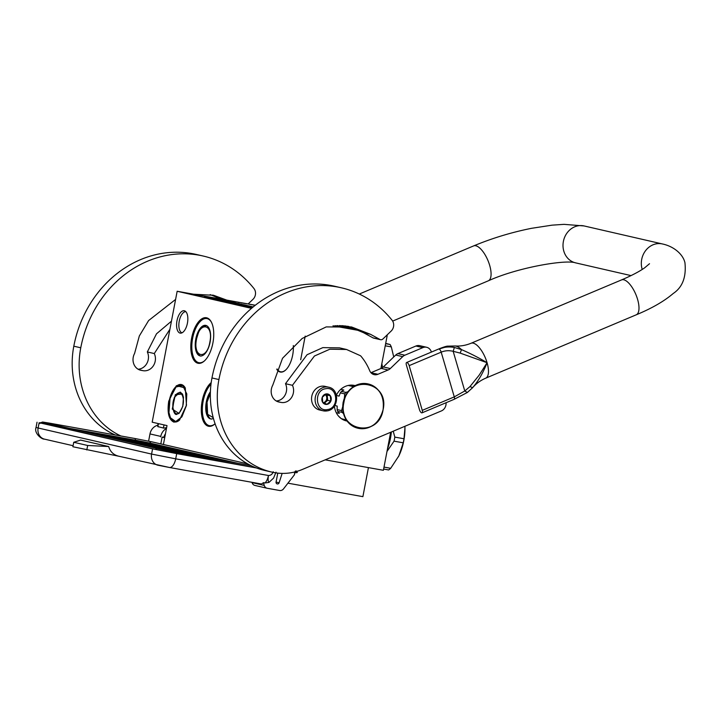 <?xml version="1.0" encoding="UTF-8"?>
<svg xmlns="http://www.w3.org/2000/svg" width="721" height="721" viewBox="0 0 721 721"><rect width="100%" height="100%" fill="white"/><g stroke="black" fill="none" stroke-linecap="round" stroke-linejoin="round"><path stroke-width="1.08" d="M186.478 405.229L179.493 420.118L173.986 422.155C168.813 419.793 167.056 412.791 168.732 401.146L176.384 385.672L185.27 387.97L186.478 405.229M179.61 420.01A19.016 8.958 100.2 0 1 174.509 421.947A19.016 8.958 100.2 0 1 174.302 421.902A19.016 8.958 100.2 0 1 169.129 401.227A19.016 8.958 100.2 0 1 181.232 384.518A19.016 8.958 100.2 0 1 185.342 388.114M212.902 342.971A23.144 10.896 100.2 0 1 204.539 360.806A23.144 10.896 100.2 0 1 197.942 363.249A23.144 10.896 100.2 0 1 191.642 338.077A23.144 10.896 100.2 0 1 200.808 319.538A23.144 10.896 100.2 0 1 211.46 322.296A23.144 10.896 100.2 0 1 212.902 342.971M204.656 360.698A22.838 10.761 100.2 0 1 198.5 363.051A22.838 10.761 100.2 0 1 198.257 362.996A22.838 10.761 100.2 0 1 192.038 338.158A22.838 10.761 100.2 0 1 206.576 318.096A22.838 10.761 100.2 0 1 211.532 322.44M211.109 383.257A22.838 10.761 100.2 0 0 202.547 401.137A22.838 10.761 100.2 0 0 208.766 425.985A22.838 10.761 100.2 0 0 209.009 426.03A22.838 10.761 100.2 0 0 215.074 423.768A23.144 10.896 100.2 0 1 215.047 423.795A23.144 10.896 100.2 0 1 208.441 426.228A23.144 10.896 100.2 0 1 202.15 401.065A23.144 10.896 100.2 0 1 211.199 382.626M184.333 310.769A11.365 5.353 100.2 0 1 184.946 310.994A11.365 5.353 100.2 0 1 187.478 322.882A11.365 5.353 100.2 0 1 180.971 333.138A11.365 5.353 100.2 0 1 180.079 333.093A11.365 5.353 100.2 0 1 176.987 320.737A11.365 5.353 100.2 0 1 184.333 310.769M276.792 369.413A19.314 9.094 -79.8 0 0 280.181 372.018A19.314 9.094 -79.8 0 0 285.687 369.981A19.314 9.094 -79.8 0 0 293.312 345.548M305.19 336.103L300.684 359.743M163.406 444.496L167.011 425.597L152.185 422.191L177.159 291.266L251.503 308.354M182.025 332.814A10.752 5.065 100.2 0 1 179.196 321.395A10.752 5.065 100.2 0 1 185.829 311.67M276.99 368.936A19.016 8.958 -79.8 0 0 280.496 371.775A19.016 8.958 -79.8 0 0 280.703 371.811A19.016 8.958 -79.8 0 0 285.804 369.873M287.931 483.178L362.888 496.652L368.431 467.614M325.18 459.845L383.392 470.299L390.647 432.285M387.186 335.571L386.573 335.463L387.186 335.571L380.913 368.503M358.103 330.344L332.994 325.838M204.097 296.106L177.159 291.266M158.485 423.642A3.028 3.028 0 0 0 157.818 426.58L163.739 428.103L166.605 427.706M40.457 422.659L152.573 448.868L176.708 453.626L175.708 458.835L268.437 475.5C270.781 475.481 272.376 474.229 273.232 471.741M256.424 467.956L176.708 453.626M255.072 485.467A4.542 4.011 -77.1 0 1 254.901 485.431A4.542 4.011 -77.1 0 1 252.08 482.619L251.99 482.322M160.801 443.893L162.081 437.178L164.712 437.647M157.719 425.273A10.608 9.355 102.9 0 0 149.986 433.925L148.607 441.144M162.081 437.178L164.064 436.998A6.813 6.011 102.9 0 1 165.424 433.88M166.452 428.517A10.608 9.355 102.9 0 0 160.774 436.412L160.684 436.854M282.154 473.4L279.108 482.791A1.667 1.469 -77.1 0 1 277.405 483.935L277.215 483.908A1.667 1.469 -77.1 0 1 276.08 482.007L277.774 473.111M276.008 472.174L273.583 478.077L268.969 482.412C268.041 481.493 267.87 479.186 268.437 475.5A9.851 4.641 100.2 0 1 265.022 482.962L263.453 482.673L264.256 485.422A4.542 4.011 102.9 0 0 267.085 488.234A4.542 4.011 102.9 0 0 267.248 488.27L279.685 490.505A4.542 4.011 102.9 0 0 283.524 488.883L294.483 474.697L294.601 472.003M265.022 482.962L268.969 482.412M86.808 449.949L87.665 445.479L108.7 446.542L80.608 440.08L73.74 442.279L72.893 446.75L119.722 456.429M108.7 446.542C110.286 452.094 114.053 455.411 120.001 456.483M263.453 482.673L261.516 484.034L169.444 467.487A9.851 4.641 100.2 0 1 169.345 467.469L158.278 465.288M164.712 437.62L163.973 437.449M73.74 442.279L87.665 445.479M108.348 446.47L80.5 440.071M183.63 453.41L146.696 446.065L183.666 453.419M124.183 440.892L124.102 439.72L183.702 453.428M125.066 439.9L203.097 455.411L184.531 453.572L124.931 439.873M124.994 439.882L184.513 453.572L184.107 454.194L184.531 453.572L203.016 455.402M185.288 453.734L204.178 455.609L204.232 457.24M204.205 455.609L124.49 439.765L204.25 455.627M142.839 443.415L142.596 441.558L124.472 439.756M141.604 441.369L123.588 439.585L122.921 440.189L123.588 439.585L85.925 432.095L123.579 439.585L141.523 441.36M123.219 439.549L114.648 438.701L123.3 439.549M183.999 453.518L182.945 453.419M185.432 454.554L185.045 453.707L189.272 454.554M165.118 435.484L164.478 437.566M164.19 436.421L164.631 435.214M328.578 387.177A12.122 10.689 102.9 0 0 324.829 387.078A12.122 10.689 102.9 0 0 315.131 398.704A12.122 10.689 102.9 0 0 323.152 410.799L327.028 410.907C338.771 409.609 340.186 389.169 328.578 387.177L325.027 386.366A12.122 10.689 102.9 0 0 321.278 386.258A12.122 10.689 102.9 0 0 311.58 397.884A12.122 10.689 102.9 0 0 319.601 409.988L323.152 410.799A12.122 10.689 102.9 0 0 326.901 410.907M325.649 388.727C313.5 390.142 315.438 412.277 327.469 409.573C339.618 408.167 337.689 386.023 325.649 388.727M326.108 393.936A5.299 4.677 102.9 0 0 321.872 399.948A5.299 4.677 102.9 0 0 327.019 404.364A5.299 4.677 102.9 0 0 331.245 398.353A5.299 4.677 102.9 0 0 326.108 393.936M326.081 393.99L322.296 397.253L322.747 402.408L326.983 404.301L330.777 401.038L330.326 395.883L326.081 393.99M330.326 395.883L325.45 394.378A4.542 4.011 102.9 0 1 327.442 397.749L327.217 395.171M327.667 400.326L327.442 397.749A4.542 4.011 102.9 0 1 325.775 401.957L327.667 400.326L330.777 401.038M324.342 403.192L325.775 401.957A4.542 4.011 102.9 0 1 323.819 402.895A4.542 4.011 102.9 0 1 323.738 402.913M323.323 402.706A4.542 4.011 102.9 0 0 326.658 399.173A4.542 4.011 102.9 0 0 325.198 394.54M391.359 431.987A31.436 14.808 100.2 0 1 390.458 438.323A31.436 14.808 -79.8 0 1 387.456 449.012M383.626 469.056L388.655 469.957A35.599 16.772 -79.8 0 0 390.692 468.308L384.005 467.1M398.353 456.871A31.814 14.988 -79.8 0 0 398.848 455.897L403.21 442.811L394.045 441.162A35.599 16.772 -79.8 0 0 394.459 439.143A35.599 16.772 100.2 0 0 394.82 437.106L393.224 431.203M390.692 468.308L398.848 455.897A31.814 14.988 100.2 0 0 400.669 451.734L400.615 451.869M386.988 451.454L394.045 441.162M404.95 427.832L404.905 426.282A31.814 14.988 100.2 0 1 404.95 427.913L403.985 438.747L394.82 437.106M403.985 438.747A35.599 16.772 100.2 0 1 403.21 442.811M404.95 427.913A31.814 14.988 100.2 0 1 400.669 451.734M213.407 418.378A15.529 7.318 -79.8 0 1 210.694 418.91A15.529 7.318 -79.8 0 1 210.532 418.874A15.529 7.318 100.2 0 1 205.737 408.005A15.529 7.318 100.2 0 1 210.397 391.755M214.885 423.93A22.423 10.563 -79.8 0 1 209.234 425.642A22.423 10.563 100.2 0 1 204.539 421.289A22.423 10.563 100.2 0 1 210.992 384.212M210.081 426.111L209.685 426.039A22.721 10.707 -79.8 0 1 209.441 425.985A22.721 10.707 100.2 0 1 204.674 421.569A22.721 10.707 100.2 0 1 204.611 421.425M209.685 426.039A22.721 10.707 -79.8 0 0 210.208 426.102M210.343 393.378L207.053 402.147L207.612 414.287L213.209 417.648M182.566 394.18L180.142 392.098L174.374 397.307L172.67 408.987L176.122 414.458L179.123 413.349M183.467 397.379L182.503 394.045L175.356 394.63L172.265 409.086L179.006 413.457L182.774 406.41L183.467 397.379M168.957 412.547L170.498 417.847L175.681 421.551L181.854 416.909L186.216 406.058L186.784 393.918L182.755 385.609L176.05 386.961L170.066 398.181L168.957 412.547M170.58 418.009L174.797 421.839L177.123 421.632M183.576 385.726L181.467 384.717L176.176 386.844M181.359 409.456C186.919 398.929 180.07 385.807 174.906 397.1C169.345 407.635 176.194 420.749 181.359 409.456M385.699 343.394L390.07 344.494L385.645 343.692M393.738 356.958L391.323 346.9L385.239 345.81M382.572 367.593L381.833 363.654M390.07 344.494A35.599 16.772 100.2 0 1 391.323 346.9M200.023 355.895A15.529 7.318 100.2 0 1 195.761 339.176A15.529 7.318 100.2 0 1 205.674 325.36A15.529 7.318 100.2 0 1 205.836 325.387A15.529 7.318 -79.8 0 1 210.099 342.105A15.529 7.318 -79.8 0 1 200.186 355.922A15.529 7.318 -79.8 0 1 200.023 355.895M204.376 360.951A22.423 10.563 -79.8 0 1 198.726 362.663A22.423 10.563 100.2 0 1 194.03 358.301A22.423 10.563 100.2 0 1 200.735 320.989A22.423 10.563 100.2 0 1 207.134 318.619A22.423 10.563 -79.8 0 1 211.361 322.107M199.573 363.123L199.176 363.051A22.721 10.707 -79.8 0 1 198.933 363.005A22.721 10.707 100.2 0 1 194.174 358.589A22.721 10.707 100.2 0 1 194.102 358.445M200.853 320.881A22.721 10.707 100.2 0 1 200.97 320.764A22.721 10.707 100.2 0 1 207.215 318.322A22.721 10.707 100.2 0 1 207.45 318.376A22.721 10.707 -79.8 0 1 207.72 318.439M199.176 363.051A22.721 10.707 -79.8 0 0 199.699 363.123M196.545 339.158C192.642 357.4 206.756 360.644 209.838 342.214C213.749 323.981 199.627 320.737 196.545 339.158M348.333 326.37L363.555 332.705L370.513 334.31L379.94 339.465A3.028 2.668 102.9 0 0 382.914 338.987L391.179 331.038A7.571 6.678 102.9 0 0 392.089 320.25A112.106 98.867 102.9 0 0 341.366 287.796A112.106 98.867 102.9 0 0 337.257 286.949A112.106 98.867 102.9 0 0 218.923 379.552A81.806 72.145 102.9 0 0 271.619 472.048A81.806 72.145 102.9 0 0 274.62 472.661A60.6 53.444 102.9 0 0 302.45 469.416L441.414 410.916A7.571 6.678 102.9 0 0 446.047 402.733M341.366 287.796L334.409 286.192A112.106 98.867 102.9 0 0 330.299 285.354A112.106 98.867 102.9 0 0 211.965 377.957A81.806 72.145 102.9 0 0 264.661 470.443L271.619 472.048M363.555 332.705L372.982 337.861A3.028 2.668 -77.1 0 0 373.586 338.095L380.544 339.699M276.251 400.975A11.509 10.157 102.9 0 0 285.489 383.707L307.056 354.723L322.855 347.621L339.564 347.873L346.522 349.478L329.821 349.216L314.428 356.03L292.447 385.302L285.489 383.707M431.383 352.091L431.347 351.956A7.571 6.678 102.9 0 0 426.634 347.27A7.571 6.678 102.9 0 0 422.876 347.621L404.851 355.21A7.571 6.678 102.9 0 0 402.697 356.643L395.73 355.038L383.347 366.953A7.571 6.678 102.9 0 1 381.184 368.386L370.954 372.694A7.571 6.678 102.9 0 0 370.954 372.694L377.912 374.289A7.571 6.678 -77.1 0 1 374.154 374.641A7.571 6.678 -77.1 0 1 369.72 370.729A59.537 52.507 102.9 0 0 361.005 356.255A3.028 2.668 102.9 0 0 360.275 355.651L346.522 349.478M395.73 355.038A7.571 6.678 -77.1 0 1 397.893 353.605L415.918 346.017A7.571 6.678 -77.1 0 1 419.676 345.674L426.634 347.27M292.447 385.302A11.509 10.157 102.9 0 1 291.5 397.577A11.509 10.157 102.9 0 1 281.217 402.444L279.243 402.093A11.509 10.157 102.9 0 1 278.82 402.003A11.509 10.157 102.9 0 1 272.745 385.221L282.524 358.274L302.171 338.464L326.216 326.91L351.776 327.055L370.513 334.31M402.697 356.643L390.304 368.548A7.571 6.678 -77.1 0 1 388.141 369.981L377.912 374.289M347.044 421.046L347.044 421.046A18.178 16.033 102.9 0 1 346.377 420.911A18.178 16.033 102.9 0 1 334.391 406.085M354.975 385.582A18.178 16.033 102.9 0 0 354.525 385.474A18.178 16.033 102.9 0 0 353.858 385.338A18.178 16.033 102.9 0 0 336.392 395.18M342.232 419.234L345.81 420.001M349.135 385.284L353.542 386.023L350.064 385.167M419.478 409.726A3.028 1.208 -112.8 0 0 421.695 412.854A3.028 1.208 -112.8 0 0 422.046 412.836A3.028 1.208 -112.8 0 0 422.263 410.366L409.168 365.628A3.028 1.208 -112.8 0 0 406.95 362.501A3.028 1.208 -112.8 0 0 406.599 362.519A3.028 1.208 -112.8 0 0 406.383 364.988L419.478 409.726M448.705 346.161L438.972 349.018C443.857 346.99 448.985 346.477 454.374 347.459L461.512 349.622C470.353 353.425 478.87 357.787 487.072 362.717C483.214 372.622 478.411 380.94 472.652 387.655L467.361 392.485L464.784 390.989L454.284 396.883L422.263 410.366M472.625 387.691L467.505 392.332M409.168 365.628L441.189 352.154A3.028 1.208 67.2 0 0 438.972 349.018A3.028 1.208 -112.8 0 0 438.62 349.036C446.2 345.918 447.885 346.107 447.507 346.152L455.095 345.981A23.063 9.175 -112.8 0 1 461.512 349.622L460.178 353.101L487.072 362.717L479.123 375.226L469.975 386.582L464.784 390.989L453.167 351.307L460.178 353.101M649.522 263.715L644.637 267.833C639.293 271.592 631.596 275.611 621.538 279.91A18.935 7.534 67.2 0 1 637.589 299.359A18.935 7.534 67.2 0 1 636.228 314.816L485.72 378.174C480.429 380.463 476.067 383.635 472.643 387.664L469.975 386.582M467.361 392.485L454.068 399.353A3.028 1.208 -112.8 0 0 454.284 396.883L441.189 352.154C444.956 350.586 448.949 350.298 453.167 351.307L454.374 347.459M248.177 303.929L253.017 299.278A7.571 6.678 102.9 0 0 253.927 288.49A112.106 98.867 102.9 0 0 203.205 256.036A112.106 98.867 102.9 0 0 199.095 255.189A112.106 98.867 102.9 0 0 80.761 347.792A81.806 72.145 102.9 0 0 120.903 435.98M203.205 256.036L196.247 254.432A112.106 98.867 102.9 0 0 192.137 253.594A112.106 98.867 102.9 0 0 73.803 346.197A81.806 72.145 102.9 0 0 115.234 434.961M210.171 294.61L220.959 299.044M138.09 369.215A11.509 10.157 102.9 0 0 147.327 351.947L156.502 333.814L171.454 321.178M169.913 329.263L154.285 353.551A11.509 10.157 102.9 0 1 153.339 365.817A11.509 10.157 102.9 0 1 143.055 370.684L141.082 370.333A11.509 10.157 102.9 0 1 140.658 370.243A11.509 10.157 102.9 0 1 134.584 353.461L139.333 335.968L148.625 320.539L175.6 299.422M193.561 294.213L213.614 295.295L226.637 300.062M154.285 353.551L147.327 351.947M341.285 418.658L338.726 416.323M340.781 389.331L343.782 390.025L341.475 391.377L345.909 392.395A18.71 16.502 102.9 0 0 344.755 393.891L344.386 398.001M347.973 391.683L345.909 392.395M355.859 385.32L352.371 386.402L348.225 385.447M346.404 420.136L341.448 418.73M341.366 418.676L346.305 419.983M334.769 405.517L337.185 406.076L337.14 409.573A18.71 16.502 102.9 0 0 337.662 411.367L342.096 412.385L343.457 413.539M337.662 411.367L339.33 413.376L336.256 412.673M337.14 409.573L341.574 410.591A18.71 16.502 102.9 0 0 342.096 412.385M342.646 406.986L341.574 410.591M336.473 395.496L339.095 396.099L340.321 392.873L344.755 393.891M340.321 392.873A18.71 16.502 -77.1 0 1 341.475 391.377M358.004 428.238A22.721 20.044 -77.1 0 1 357.814 428.202A22.721 20.044 -77.1 0 1 343.178 402.507A22.721 20.044 -77.1 0 1 367.998 383.905L368.368 383.996C379.643 387.853 384.545 396.424 383.085 409.708C378.84 438.539 337.203 431.059 343.872 402.66C348.117 373.829 389.755 381.319 383.085 409.708C379.147 423.452 370.846 429.644 358.184 428.283A22.721 20.044 -77.1 0 1 343.547 402.597A22.721 20.044 -77.1 0 1 368.368 383.996A22.721 20.044 -77.1 0 1 379.138 391.215M334.995 325.676L356.327 329.506M337.049 325.577L348.874 327.947M350.181 328.244L354.786 328.767M349.126 326.604L347.585 326.252M350.523 327.055L345.161 325.928M351.226 327.298L350.604 327.073M351.749 327.487L341.736 325.64M352.308 327.695L346.954 326.712L353.047 327.992M353.029 327.983L347.053 326.73L352.326 327.704M347.396 326.811L351.731 327.713L347.396 326.811M350.235 327.947L339.888 325.568M348.919 327.713L339.573 325.568M347.279 326.307L341.916 325.649M348.793 326.748L347.225 326.604M215.092 298.242L221.807 299.476L215.092 298.242M213.867 298.061L228.016 300.756L213.867 298.07M222.329 299.404L212.407 297.764L222.32 299.44M204.458 296.142L252.81 307.254M204.106 296.052L255.315 305.235M253.729 305.082L254.864 305.289L253.729 305.082M253.368 305.019L251.746 304.677L253.368 305.019M251.539 304.677L250.169 304.397L251.548 304.695M250.169 304.433L248.79 304.154L250.16 304.442M245.347 303.523L246.393 303.766L245.338 303.532M243.842 303.253L244.879 303.496L243.842 303.253M243.437 303.19L244.383 303.397L243.437 303.19M242.373 303.045L241.193 302.784L242.373 303.045M238.281 302.261L239.327 302.496L238.281 302.261M251.881 306.804L247.817 305.875L251.719 306.614M223.24 300.206L222.167 299.873M225.439 300.72L223.429 300.269M227.989 301.288L225.448 300.657L228.945 301.333M229.143 301.558L228.034 301.333M231.937 302.036L231.153 301.937M231.207 301.874L229.801 301.639M235.28 302.847L231.144 302.045M235.668 303.054L234.172 302.748M236.064 303.171L234.947 302.919M240.715 304.235L236.2 303.208M241.102 304.226L240.318 304.055M243.644 304.893L240.724 304.172L244.221 304.839M246.87 305.551L249.592 306.046L246.726 305.461M247.826 305.857L245.663 305.217M251.187 306.542L250.403 306.38M253.026 307.074L251.899 306.74L253.071 307.038M204.394 296.439L252.512 307.497M252.747 306.939L251.692 306.776M253.233 306.903L252.638 306.767L253.251 306.885M251.737 306.542L247.871 305.893M250.674 306.299L246.771 305.56L250.665 306.344M246.24 305.389L245.266 305.28M247.501 305.614L248.258 305.803M247.204 305.497L244.59 305.037L247.222 305.587M246.42 305.316L242.995 304.695L246.375 305.371M245.528 305.109L242.193 304.505L245.537 305.19M244.23 304.812L243.22 304.74M243.22 304.713L241.661 304.46M241.463 304.343L240.85 304.28M238.399 303.604L241.652 304.217L238.354 303.703M240.589 303.974L236.686 303.244L240.58 304.019M234.965 302.847L239.174 303.649L235.875 303.135M231.729 302.09L235.587 302.829L231.711 302.18M230.936 301.856L230.089 301.702L230.918 301.928M230.54 301.693L229.179 301.45L230.522 301.775M232.613 302.153L235.019 302.721L232.604 302.279M229.756 301.594L231.585 301.937L229.747 301.612M227.151 301.054L230.81 301.738L227.133 301.126M228.945 301.297L226.169 300.9M226.178 300.828L225.574 300.765M227.16 300.918L225.673 300.693L227.151 300.954M224.006 300.333L227.439 300.954L223.988 300.405M222.717 299.999L225.97 300.63L222.672 300.098M222.167 299.837L224.88 300.378M224.889 300.369L221.581 299.846M221.599 299.774L220.743 299.585M251.71 306.695L251.079 306.623M251.097 306.551L251.917 306.731M244.022 303.289L242.815 303.081L243.995 303.334M249.709 306.164L248.204 305.875L249.709 306.164M238.561 303.604L237.065 303.307L238.561 303.604M236.046 302.991L234.37 302.694L236.046 303.009M227.331 301.081L229.431 301.468L227.331 301.081M223.627 300.224L225.727 300.612L223.627 300.224M242.094 302.991L241.373 302.829L242.094 302.991M222.807 299.639L223.898 299.855L222.807 299.639M164.361 424.984A3.028 2.668 102.9 0 0 163.739 428.103M158.178 426.823A3.028 2.668 -77.1 0 1 158.791 423.705M37.041 422.218L36.05 427.427L38.123 428.004L39.114 422.794M41.142 423.155A0.757 0.667 -77.1 0 0 41.115 423.155A0.757 0.667 -77.1 0 1 41.115 423.155L154.573 449.228A0.757 0.667 -77.1 0 1 154.573 449.228L256.162 467.857L154.546 449.228L40.376 422.74M152.573 448.868L151.572 454.077L175.708 458.835A9.851 4.641 100.2 0 1 169.444 467.487L119.443 456.366M73.091 445.713L44.468 439.134A9.851 8.688 102.9 0 1 38.123 428.004L151.572 454.077A9.851 8.688 102.9 0 0 157.917 465.216M149.986 433.925L160.774 436.412M169.552 467.505L261.408 484.007M264.256 485.422L252.08 482.619M276.071 482.097L279.108 482.791M135.791 440.243L69.757 428.382L148.886 442.829L237.948 463.297M135.8 440.252L148.914 442.829A0.757 0.667 102.9 0 0 148.886 442.829M115.315 438.855L124.102 439.72M190.353 454.744L185.252 453.734L190.362 454.744M236.632 463.062L142.596 441.558M141.686 441.378L70.451 428.535M86.592 432.249L123.381 439.567M147.372 446.218L184.161 453.536M184.035 453.608L185.045 453.707M121.489 440.27L158.323 448.381M149.662 445.56L195.364 454.645M194.048 455.411L204.367 456.438L220.5 460.16M132.565 441.369L146.769 443.217A0.757 0.667 -77.1 0 1 147.571 442.586M178.285 450.463L146.769 443.217L146.588 444.154M136.738 440.882L136.503 440.414M132.367 440.45L86.493 432.212M111.304 437.926L115.648 438.792M251.097 465.658L174.473 451.896A2.262 1.063 100.2 0 1 175.185 453.302M174.473 451.896L157.475 448.543A2.262 1.992 102.9 0 0 155.421 449.426M149.653 443A2.262 1.992 -77.1 0 1 151.879 441.847L247.645 463.864M157.475 448.543L44.026 422.461A2.262 1.992 102.9 0 0 41.962 423.344M135.395 440.171A2.262 1.063 -79.8 0 0 134.674 438.458L151.879 441.847M49.785 423.786A2.262 1.063 -79.8 0 0 49.181 423.092L134.674 438.458M294.565 472.697L295.754 472.291C295.952 470.876 295.745 470.588 295.132 471.426M295.754 472.291L297.277 472.534L296.511 471.011M211.965 377.957L218.923 379.552M379.94 339.465L372.982 337.861M279.243 402.093L278.405 401.894M281.217 402.444L277.495 401.588M381.184 368.386L388.141 369.981M383.347 366.953L390.304 368.548M404.851 355.21L397.893 353.605M422.876 347.621L415.918 346.017M345.17 420.577A18.178 16.033 102.9 0 0 346.801 420.704M354.534 385.717A18.178 16.033 102.9 0 0 353.29 385.248M485.72 378.174A18.935 7.534 -112.8 0 0 487.072 362.717A18.935 7.534 -112.8 0 0 471.029 343.268C465.685 345.44 460.377 346.35 455.095 345.981M642.213 269.447A18.935 16.7 -77.1 0 1 642.123 269.14A18.935 16.7 -77.1 0 1 645.908 250.241A18.935 16.7 -77.1 0 1 662.374 243.95C673.838 246.339 683.084 254.288 684.95 262.759C686.401 277.053 682.49 287.3 673.207 293.501C664.194 301.216 651.874 308.318 636.228 314.816M392.657 321.088L488.324 280.811C518.282 267.23 566.165 259.38 575.583 262.859A18.935 16.7 -77.1 0 1 563.813 251.142A18.935 16.7 -77.1 0 1 567.607 232.234A18.935 16.7 -77.1 0 1 584.073 225.943L662.374 243.95M488.324 280.811A18.935 7.534 -112.8 0 0 489.676 265.364A18.935 7.534 -112.8 0 0 473.634 245.906C492.11 238.218 511.405 232.351 531.53 228.314L552.052 225.159L564.029 224.348L584.073 225.943M438.62 349.036L406.599 362.519M73.803 346.197L80.761 347.792M141.082 370.333L140.244 370.134M143.055 370.684L139.333 369.828M371.09 426.462A22.721 20.044 -77.1 0 1 358.184 428.283L357.814 428.202C346.54 424.345 341.637 415.774 343.097 402.489C347.035 388.736 355.336 382.545 367.998 383.905A22.721 20.044 -77.1 0 1 368.179 383.951M44.468 439.134C41.439 439.44 33.815 432.951 36.05 427.427M41.115 423.155L39.493 422.74L39.88 423.533M254.901 485.431L267.085 488.234M237.957 463.306L148.914 442.829M182.909 453.41L184.08 453.527M40.214 422.939L42.575 422.019L49.181 423.092M44.026 422.461L43.377 422.434M295.268 472.823L297.277 472.534M210.352 393.053L206.954 402.111C204.467 412.277 209.955 420.208 211.767 418.946M175.645 421.992L174.797 421.839M182.314 384.87L181.467 384.717M180.638 392.341C177.357 392.954 175.437 394.486 174.888 396.929C170.697 404.274 173.77 415.575 176.672 414.404M206.702 325.694C199.438 326.307 198.654 332.255 196.445 339.131C193.958 349.297 199.447 357.228 201.258 355.967M351.776 327.064L350.785 326.838M621.538 279.91L471.029 343.268M575.583 262.859L631.046 275.602M359.301 294.033L473.634 245.906M454.068 399.353L422.046 412.836M213.614 295.304L212.623 295.078"/></g></svg>

